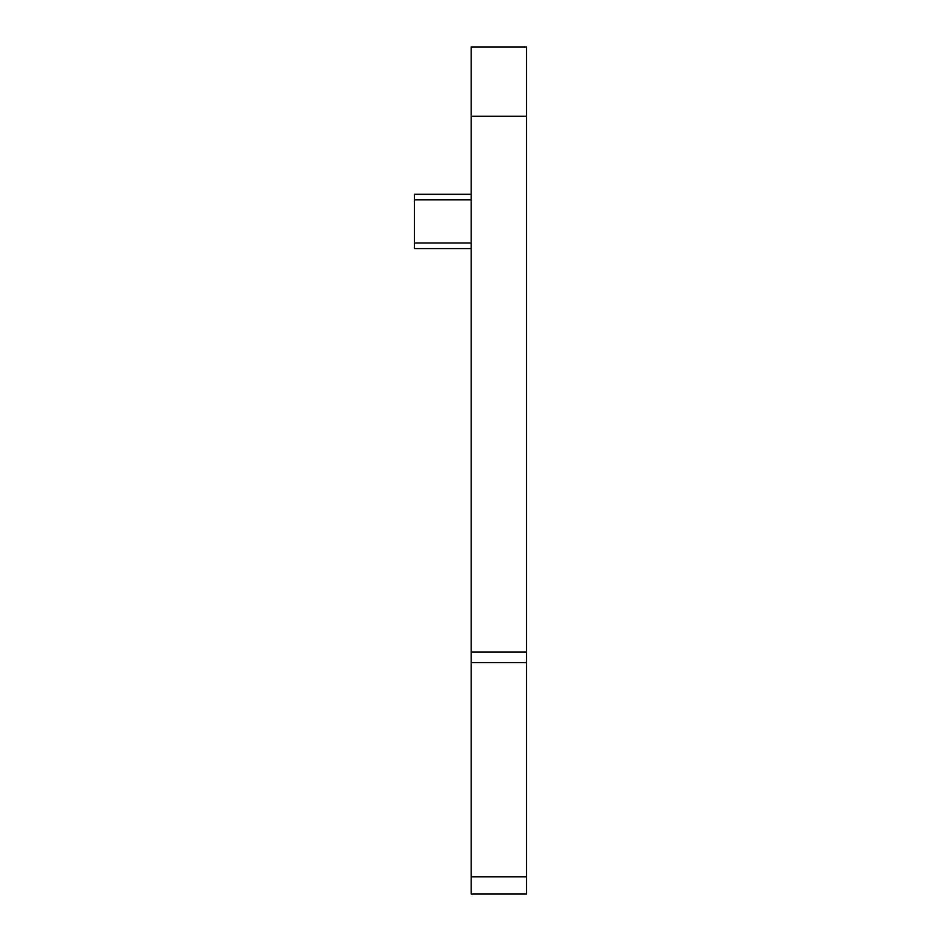 <?xml version="1.0" encoding="UTF-8"?>
<svg xmlns="http://www.w3.org/2000/svg" width="941" height="941" viewBox="0 0 941 941"><rect width="100%" height="100%" fill="white"/><g stroke="black" fill="none" stroke-linecap="round" stroke-linejoin="round"><path stroke-width="1.41" d="M471.194 194.293L414.452 194.293L414.452 248.565L471.194 248.565M471.194 116.237L471.194 893.95L526.548 893.95L526.548 47.05L471.194 47.05L471.194 116.237L526.548 116.237M471.194 199.821L414.452 199.821M471.194 243.037L414.452 243.037M471.194 651.984L526.548 651.984M471.194 662.582L526.548 662.582M471.194 876.859L526.548 876.859"/></g></svg>
